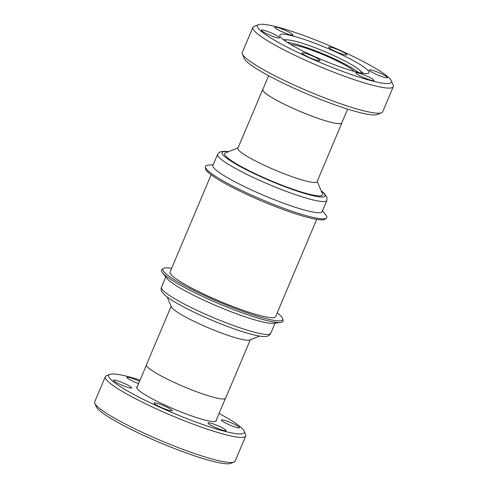 <?xml version="1.0" encoding="UTF-8"?>
<svg xmlns="http://www.w3.org/2000/svg" width="488" height="488" viewBox="0 0 488 488"><rect width="100%" height="100%" fill="white"/><g stroke="black" fill="none" stroke-linecap="round" stroke-linejoin="round"><path stroke-width="0.73" d="M216.288 420.009A43.206 5.673 -157.1 0 1 216.324 420.802A43.206 5.673 -157.1 0 1 205.296 420.15A43.206 5.673 -157.1 0 1 160.637 403.051A43.206 5.673 -157.1 0 1 136.719 387.173A43.206 5.673 -157.1 0 1 137.317 386.649M116.046 380.402A9.858 1.293 -157.1 0 1 126.233 384.306A9.858 1.293 -157.1 0 1 131.687 387.923A9.858 1.293 -157.1 0 1 129.174 387.777A9.858 1.293 -157.1 0 1 118.981 383.879A9.858 1.293 -157.1 0 1 113.527 380.256A9.858 1.293 -157.1 0 1 116.046 380.402M156.569 403.167A9.858 1.293 -157.1 0 1 166.756 407.071A9.858 1.293 -157.1 0 1 172.209 410.695A9.858 1.293 -157.1 0 1 169.696 410.542A9.858 1.293 -157.1 0 1 159.509 406.644A9.858 1.293 -157.1 0 1 154.049 403.021A9.858 1.293 -157.1 0 1 156.569 403.167M210.481 423.065A9.858 1.293 -157.1 0 1 220.674 426.97A9.858 1.293 -157.1 0 1 226.127 430.587A9.858 1.293 -157.1 0 1 223.608 430.44A9.858 1.293 -157.1 0 1 213.421 426.543A9.858 1.293 -157.1 0 1 207.967 422.919A9.858 1.293 -157.1 0 1 210.481 423.065M223.876 420.199A9.858 1.293 -157.1 0 1 234.063 424.096A9.858 1.293 -157.1 0 1 239.516 427.72A9.858 1.293 -157.1 0 1 237.003 427.573A9.858 1.293 -157.1 0 1 226.816 423.669A9.858 1.293 -157.1 0 1 221.357 420.046A9.858 1.293 -157.1 0 1 223.876 420.199M138.592 383.635A9.858 1.293 -157.1 0 1 126.923 377.389A9.858 1.293 -157.1 0 1 129.436 377.535A9.858 1.293 -157.1 0 1 139.537 381.396M219.063 413.428A73.621 9.668 -157.1 0 1 244.238 431.203A73.621 9.668 -157.1 0 1 225.547 431.526A73.621 9.668 -157.1 0 1 145.375 400.41A73.621 9.668 -157.1 0 1 109.8 374.412A73.621 9.668 -157.1 0 1 127.502 376.443A73.621 9.668 -157.1 0 1 140.099 380.067M244.238 431.203L245.623 434.527A76.213 10.01 -157.1 0 1 245.726 436.01A76.213 10.01 -157.1 0 1 226.273 434.869A76.213 10.01 -157.1 0 1 147.498 404.704A76.213 10.01 -157.1 0 1 105.317 376.699A76.213 10.01 -157.1 0 1 106.451 375.742L109.8 374.412M245.726 436.01L235.131 461.105A76.213 10.01 -157.1 0 1 233.996 462.063A76.213 10.01 -157.1 0 1 215.672 459.958A76.213 10.01 -157.1 0 1 141.245 431.862A76.213 10.01 -157.1 0 1 94.818 403.271A76.213 10.01 -157.1 0 1 94.721 401.789L105.317 376.699M233.996 462.063L230.641 463.386A73.621 9.668 -157.1 0 1 212.945 461.355A73.621 9.668 -157.1 0 1 141.05 434.216A73.621 9.668 -157.1 0 1 96.203 406.602L94.818 403.271M171.105 306.366L146.437 364.762A42.974 5.643 22.9 0 0 159.887 375.266A42.974 5.643 22.9 0 0 201.385 393.48A42.974 5.643 22.9 0 0 225.615 398.208L250.283 339.813M167.219 297.027L171.312 306.854A42.974 5.643 22.9 0 0 184.696 316.523A42.974 5.643 22.9 0 0 223.736 333.865A42.974 5.643 22.9 0 0 249.789 340.008L259.689 336.092M171.617 268.339A65.038 8.54 22.9 0 0 163.352 268.522L161.992 269.541A65.898 8.656 22.9 0 0 162.4 272.585L166.92 278.374A59.31 7.79 22.9 0 0 184.714 290.604A59.31 7.79 22.9 0 0 273.274 323.3L280.57 322.501A65.898 8.656 22.9 0 0 283.04 320.671L282.826 318.987A65.038 8.54 22.9 0 0 277.19 312.93M162.4 272.585A65.898 8.656 22.9 0 0 182.17 286.175A65.898 8.656 22.9 0 0 280.57 322.501M163.352 268.522A65.038 8.54 22.9 0 0 183.268 284.943A65.038 8.54 22.9 0 0 248.172 313.235A65.038 8.54 22.9 0 0 282.826 318.987M316.706 219.386L275.616 316.651A57.303 7.527 -157.1 0 1 239.23 308.898A57.303 7.527 -157.1 0 1 181.933 282.595A57.303 7.527 -157.1 0 1 170.05 272.06L211.133 174.789M341.942 122.537A42.974 5.643 -157.1 0 1 341.887 122.958L317.072 181.701A42.974 5.643 -157.1 0 1 290.031 175.973A42.974 5.643 -157.1 0 1 247.141 156.361A42.974 5.643 -157.1 0 1 237.894 148.254L262.709 89.511A42.974 5.643 -157.1 0 1 262.977 89.176M317.218 181.359L322.446 193.907A53.143 6.978 -157.1 0 1 292.129 188.947A53.143 6.978 -157.1 0 1 236.039 163.602A53.143 6.978 -157.1 0 1 225.401 152.915L238.04 147.913M225.663 176.638A59.31 7.79 -157.1 0 1 212.902 165.456L217.605 154.324A59.31 7.79 -157.1 0 0 230.36 165.505A59.31 7.79 -157.1 0 0 289.549 192.577A59.31 7.79 -157.1 0 0 326.868 200.483L322.165 211.609A59.31 7.79 -157.1 0 1 284.852 203.703A59.31 7.79 -157.1 0 1 225.663 176.638M322.519 210.779L325.923 215.135A65.898 8.656 -157.1 0 1 326.338 218.185A65.898 8.656 -157.1 0 1 283.083 208.053A65.898 8.656 -157.1 0 1 219.539 178.791A65.898 8.656 -157.1 0 1 205.283 167.049A65.898 8.656 -157.1 0 1 207.754 165.219L213.256 164.621M326.338 218.185L324.978 219.204A65.038 8.54 -157.1 0 1 282.29 209.206A65.038 8.54 -157.1 0 1 219.576 180.322A65.038 8.54 -157.1 0 1 205.503 168.732L205.283 167.049M341.887 122.958A42.974 5.643 -157.1 0 1 314.845 117.23A42.974 5.643 -157.1 0 1 271.956 97.618A42.974 5.643 -157.1 0 1 262.709 89.511M263.923 30.323A9.858 1.293 22.9 0 0 261.409 30.177A9.858 1.293 22.9 0 0 266.863 33.8A9.858 1.293 22.9 0 0 277.05 37.698A9.858 1.293 22.9 0 0 279.569 37.844A9.858 1.293 22.9 0 0 274.11 34.221A9.858 1.293 22.9 0 0 263.923 30.323M304.445 53.088A9.858 1.293 22.9 0 0 301.932 52.942A9.858 1.293 22.9 0 0 307.385 56.565A9.858 1.293 22.9 0 0 317.572 60.463A9.858 1.293 22.9 0 0 320.091 60.61A9.858 1.293 22.9 0 0 314.632 56.992A9.858 1.293 22.9 0 0 304.445 53.088M358.363 72.987A9.858 1.293 22.9 0 0 355.85 72.84A9.858 1.293 22.9 0 0 361.303 76.457A9.858 1.293 22.9 0 0 371.49 80.361A9.858 1.293 22.9 0 0 374.003 80.508A9.858 1.293 22.9 0 0 368.55 76.884A9.858 1.293 22.9 0 0 358.363 72.987M371.752 70.12A9.858 1.293 22.9 0 0 369.239 69.967A9.858 1.293 22.9 0 0 374.692 73.59A9.858 1.293 22.9 0 0 384.88 77.488A9.858 1.293 22.9 0 0 387.399 77.641A9.858 1.293 22.9 0 0 381.939 74.017A9.858 1.293 22.9 0 0 371.752 70.12M331.23 47.348A9.858 1.293 22.9 0 0 328.717 47.202A9.858 1.293 22.9 0 0 334.17 50.825A9.858 1.293 22.9 0 0 344.357 54.723A9.858 1.293 22.9 0 0 346.876 54.876A9.858 1.293 22.9 0 0 341.417 51.252A9.858 1.293 22.9 0 0 331.23 47.348M277.318 27.456A9.858 1.293 22.9 0 0 274.799 27.304A9.858 1.293 22.9 0 0 280.252 30.927A9.858 1.293 22.9 0 0 290.439 34.831A9.858 1.293 22.9 0 0 292.959 34.977A9.858 1.293 22.9 0 0 287.505 31.354A9.858 1.293 22.9 0 0 277.318 27.456M354.361 71.419A36.1 4.74 22.9 0 0 345.156 65.178A36.1 4.74 22.9 0 0 290.964 44.64M268.65 75.738L262.812 89.56A42.865 5.63 22.9 0 0 274.927 99.314A42.865 5.63 22.9 0 0 316.797 117.913A42.865 5.63 22.9 0 0 341.783 122.915L347.621 109.098M258.445 24.675L254.004 26.431A76.213 10.01 22.9 0 0 252.869 27.389L242.261 52.509A76.213 10.01 22.9 0 0 242.365 53.991L244.201 58.401A72.773 9.559 22.9 0 0 264.667 73.548A72.773 9.559 22.9 0 0 331.559 103.621A72.773 9.559 22.9 0 0 377.096 114.54L381.537 112.783A76.213 10.01 22.9 0 0 382.671 111.819L393.279 86.705A76.213 10.01 22.9 0 0 393.182 85.223L391.345 80.807A72.773 9.559 22.9 0 0 370.874 65.66A72.773 9.559 22.9 0 0 303.981 35.587A72.773 9.559 22.9 0 0 258.445 24.675A72.773 9.559 22.9 0 0 277.934 42.151A72.773 9.559 22.9 0 0 353.117 75.152A72.773 9.559 22.9 0 0 391.345 80.807M242.365 53.991A76.213 10.01 22.9 0 0 263.801 69.851A76.213 10.01 22.9 0 0 333.853 101.352A76.213 10.01 22.9 0 0 381.537 112.783M252.869 27.389A76.213 10.01 22.9 0 0 274.409 44.737A76.213 10.01 22.9 0 0 348.859 77.812A76.213 10.01 22.9 0 0 393.279 86.705M355.325 61.732A48.422 6.356 22.9 0 0 308.019 40.718A48.422 6.356 22.9 0 0 279.801 35.063A48.422 6.356 22.9 0 0 293.483 46.085A48.422 6.356 22.9 0 0 340.783 67.1A48.422 6.356 22.9 0 0 369.007 72.749A48.422 6.356 22.9 0 0 355.325 61.732M361.394 73.078A41.547 5.453 22.9 0 0 361.437 73.005A41.547 5.453 22.9 0 0 359.583 70.065A41.547 5.453 22.9 0 0 349.695 63.55A41.547 5.453 22.9 0 0 288.292 39.949A41.547 5.453 22.9 0 0 284.894 40.675A41.547 5.453 22.9 0 0 284.864 40.754M358.363 72.438A41.547 5.453 22.9 0 0 348.633 66.063A41.547 5.453 22.9 0 0 287.438 42.48M180.011 301.736A59.31 7.79 22.9 0 0 237.284 326.875A59.31 7.79 22.9 0 0 270.724 333.395C269.657 335.409 267.833 336.439 265.24 336.5C261.989 336.763 255.962 335.634 247.166 333.109C228.201 327.668 198.598 315.303 180.45 305.244C172.935 301.133 167.567 297.601 164.34 294.654L161.955 291.836C161.107 290.836 160.942 289.305 161.455 287.243A59.31 7.79 22.9 0 0 180.011 301.736M321.214 190.954A55.87 7.338 -157.1 0 1 300.297 192.126A55.87 7.338 -157.1 0 1 234.118 163.059A55.87 7.338 -157.1 0 1 228.372 151.737M225.352 398.543L215.726 421.327M270.724 333.395L275.073 323.099M228.634 151.634L224.834 151.219L219.935 151.939L217.605 154.324M359.583 70.065L363.359 73.401M288.292 39.949L283.266 39.571M321.11 190.698L323.934 193.022L326.954 197.152L326.868 200.483M161.455 287.243L165.804 276.946M146.382 365.189L136.762 387.966"/></g></svg>
